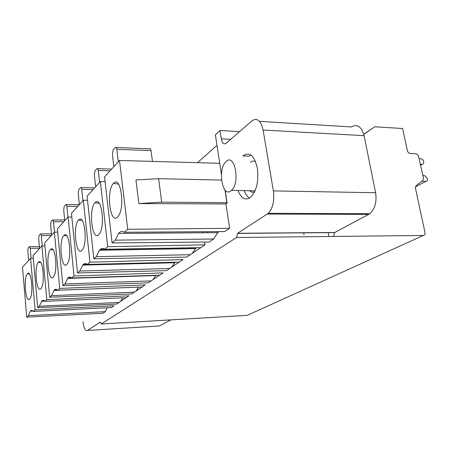 <?xml version="1.0" encoding="UTF-8"?>
<svg xmlns="http://www.w3.org/2000/svg" width="450" height="450" viewBox="0 0 450 450"><rect width="100%" height="100%" fill="white"/><g stroke="black" fill="none" stroke-linecap="round" stroke-linejoin="round"><path stroke-width="0.67" d="M221.417 174.409L215.381 134.814L220.061 130.545L221.344 138.859C222.266 143.274 223.875 144.748 226.17 143.28L251.916 120.87C257.124 117.416 260.859 120.465 263.104 130.028L273.375 190.901C274.556 200.812 272.863 208.282 268.301 213.306L237.611 233.28L236.571 237.51L101.272 323.983L100.277 322.149L87.446 330.452C85.32 331.099 83.824 328.185 82.952 321.699M225.129 190.131L227.109 203.085L225.922 203.957L138.881 203.569L161.702 202.146L226.901 202.703L226.384 203.079L227.109 203.085M229.635 228.296L127.744 229.303L124.324 232.273L224.786 231.547L229.635 228.296L225.922 203.957M213.654 239.006L115.256 240.159L112.084 242.916L209.149 242.027L213.654 239.006L217.693 232.661L219.161 231.587M207.799 232.734L207.641 231.671M204.964 244.834L107.719 246.713L104.788 249.261L200.762 247.646L204.964 244.834L204.564 242.066M203.226 232.774L203.074 231.705M200.762 247.646L190.226 254.706L96.266 256.669L99.467 250.251L100.237 249.458C101.711 248.181 103.23 248.113 104.788 249.261M96.266 256.669L93.825 258.795L186.66 257.096L190.226 254.706M89.938 262.176L87.328 264.442L179.145 262.136L182.914 259.611L89.938 262.176L83.346 200.256L87.519 200.284M179.145 262.136L169.678 268.476L79.712 271.063L83.261 264.426C84.578 263.289 85.933 263.295 87.328 264.442M79.712 271.063L77.524 272.964L166.466 270.63L169.678 268.476M74.042 275.996L71.696 278.032L159.688 275.169L163.091 272.891L74.042 275.996L68.091 217.041L71.814 217.035M159.688 275.169L151.138 280.901L64.856 283.984L68.046 277.841C69.227 276.817 70.447 276.879 71.696 278.032M64.856 283.984L62.887 285.694L148.23 282.853L151.138 280.901M59.749 288.422L57.634 290.261L142.088 286.965L145.17 284.901L59.749 288.422L54.349 232.166L57.684 232.132M142.088 286.965L134.325 292.174L51.452 295.639L54.332 289.929C55.401 289.007 56.503 289.119 57.634 290.261M51.452 295.639L49.669 297.191L131.681 293.946L134.325 292.174M44.91 245.812L41.895 245.869L46.822 299.661L128.897 295.808L116.595 304.054L37.671 307.62L39.291 306.214L119.008 302.439M33.277 311.439L111.403 307.53L114.047 305.758L35.083 309.87L30.566 258.334L22.5 267.204L26.736 317.132L28.44 315.647L30.285 311.175C31.241 310.072 32.242 310.162 33.277 311.439L35.083 309.87M26.736 317.132L102.819 313.284L105.283 311.636L107.229 307.738M238.151 190.986C241.566 198.849 245.841 200.863 250.965 197.021C256.686 190.626 258.823 181.074 257.383 168.356C254.374 155.503 249.519 151.363 242.826 155.936L249.114 156.178L250.774 154.98M249.486 198.124C247.416 196.791 245.717 194.451 244.384 191.098M250.031 191.199C251.522 192.336 253.074 192.504 254.678 191.706M255.589 161.708C253.924 160.763 252.264 160.926 250.616 162.186M230.923 190.862C222.193 198.073 217.417 168.958 226.001 161.634L226.35 161.325C234.917 153.18 240.311 182.919 231.48 190.389L230.923 190.862M219.729 163.311L119.503 160.476L104.546 176.929L112.084 242.916M105.081 181.603L100.373 181.524L87.075 196.161L93.825 258.795M77.524 272.964L71.438 213.362L83.346 200.256M62.887 285.694L57.369 228.842L68.091 217.041M49.669 297.191L44.634 242.848L54.349 232.166M41.895 245.869L33.064 255.583L37.671 307.62M33.3 258.266L30.566 258.334M113.839 166.708L112.388 154.344L113.102 150.007L115.324 147.442C116.021 146.852 116.522 147.465 116.814 149.282L118.305 161.792M152.449 161.409L151.042 150.654C150.727 148.871 150.188 148.269 149.434 148.849L116.252 147.482M95.642 186.727L94.343 174.982L94.978 170.933L96.958 168.649C97.577 168.131 98.021 168.739 98.286 170.471L99.619 182.351M79.386 204.615L78.21 193.427L78.784 189.63L80.556 187.588C81.112 187.132 81.506 187.734 81.748 189.388L82.946 200.7M64.772 220.697L63.709 210.015L64.221 206.443L65.818 204.598C66.319 204.204 66.679 204.795 66.892 206.37L67.978 217.164M51.564 235.232L50.591 225.011L51.058 221.642L52.504 219.971C52.959 219.617 53.28 220.196 53.477 221.715L54.484 232.166M42.244 245.857L41.304 235.637C41.124 234.18 40.832 233.612 40.416 233.927L39.105 235.44L38.678 238.641L39.566 248.428M28.626 260.471L27.804 251.072L28.192 248.04L29.396 246.651L30.206 248.327L31.084 258.317M216.996 145.389L197.443 162.681M220.061 130.545L239.591 131.597M363.791 134.404L374.76 126.782L402.609 128.509L407.374 150.654C407.846 152.263 408.774 153.197 410.164 153.461L416.244 153.765L418.303 155.362L423.467 178.026L422.848 180.36L416.059 185.721L415.429 188.094L425.002 232.583C425.233 234.315 424.665 235.277 423.293 235.463L236.571 237.51M374.76 126.782L363.752 134.241C364.967 133.431 364.978 133.447 363.769 134.308M304.026 234.765L303.666 232.729M420.666 165.218L422.342 164.267C423.461 164.008 423.911 163.153 423.686 161.708L423.157 160.245L422.134 159.126L419.214 158.574M422.342 164.267L420.508 164.498M422.871 175.314L424.839 175.674L427.427 178.718C427.646 180.343 427.106 181.221 425.796 181.344L421.74 181.237M328.832 236.498L328.191 232.521M101.272 323.983L247.252 315.36L423.293 235.463M333.63 236.447L334.648 232.583L369.816 213.705C374.996 209.008 376.931 202.022 375.609 192.741L364.089 135.669C361.553 126.681 357.317 123.772 351.377 126.951L259.504 121.337M329.512 214.268L329.377 213.542M87.446 330.452L159.424 325.974L170.871 319.871M29.599 299.205L29.846 298.924C33.823 294.542 31.275 268.847 27.405 273.746L27.36 273.797C23.344 277.582 25.582 303.497 29.599 299.205M105.283 311.636L28.44 315.647M221.501 180.073L158.614 178.684L135.945 179.927L138.881 203.569M127.744 229.303L119.503 160.476M158.614 178.684L161.702 202.146M224.949 189.922L226.901 202.703M124.324 232.273C122.304 230.934 120.375 231.322 118.536 233.443L115.256 240.159M117.489 217.114L118.103 216.439C125.415 208.131 120.656 174.617 113.535 183.313L113.434 183.426C106.031 190.71 110.014 224.775 117.489 217.114M107.719 246.713L100.373 181.524M192.167 253.406L195.576 248.591L196.718 247.714M99.169 234.129L99.135 234.169C92.407 243.326 88.093 209.616 94.995 202.781L95.642 202.202C101.869 196.706 105.317 227.138 99.169 234.129M171.506 267.249L175.264 262.232M82.294 249.891L82.243 249.958C76.23 258.204 72.377 226.119 78.553 220.05L79.127 219.538C84.696 214.689 87.789 243.585 82.294 249.891M152.865 279.743L155.998 275.293M67.168 264.021L67.106 264.105C61.701 271.575 58.23 240.975 63.788 235.547L64.299 235.097C69.311 230.788 72.101 258.3 67.168 264.021M135.962 291.071L138.594 287.106M53.533 276.761L53.46 276.857C48.572 283.652 45.439 254.413 50.462 249.542L50.923 249.137C55.457 245.295 57.988 271.541 53.533 276.761M46.822 299.661L44.904 301.326L126.09 297.692M44.904 301.326C43.881 300.195 42.879 300.049 41.906 300.887L39.291 306.214M120.566 301.393L122.794 297.838M38.796 261.872L38.374 262.232C33.981 266.406 36.416 293.4 40.815 288.726L41.175 288.309C45.225 283.517 42.913 258.424 38.796 261.872M151.042 150.654L116.814 149.282M97.729 168.671L111.69 169.071M110.121 170.797L98.286 170.471M81.208 187.599L94.635 187.836M93.054 189.579L81.748 189.388M66.369 204.604L79.301 204.711M77.715 206.454L66.892 206.37M52.976 219.971L64.699 219.971M63.861 221.704L53.477 221.715M40.826 233.921L51.429 233.837M51.272 235.547L41.304 235.637M29.751 246.645L39.392 246.504M39.544 248.181L30.206 248.327M415.389 186.936L425.796 181.344M237.611 233.28L334.828 232.47M368.713 214.403L267.334 214.054M273.375 190.901L375.609 192.741M364.089 135.669L263.104 130.028M221.344 138.859L230.721 139.32M100.569 322.132L100.277 322.149M196.532 247.838L100.237 249.458M87.188 264.33L83.261 264.426M71.353 277.734L68.046 277.841M57.144 289.822L54.332 289.929M41.906 300.887L44.319 300.78M255.083 190.811L231.48 190.389M237.454 233.404L334.648 232.583M369.816 213.705L268.301 213.306M32.929 311.046L30.285 311.175M29.295 273.96L27.36 273.797M217.693 232.661L118.536 233.443M118.513 184.112L113.434 183.426M195.576 248.591L99.467 250.251M99.231 203.304L94.995 202.781M174.606 262.761L82.603 265.106M82.114 220.455L78.553 220.05M155.7 275.546L67.477 278.426M66.814 235.868L63.788 235.547M138.566 287.128L53.843 290.436M53.055 249.789L50.462 249.542M44.769 301.179L41.484 301.326M40.607 262.434L38.374 262.232"/></g></svg>
